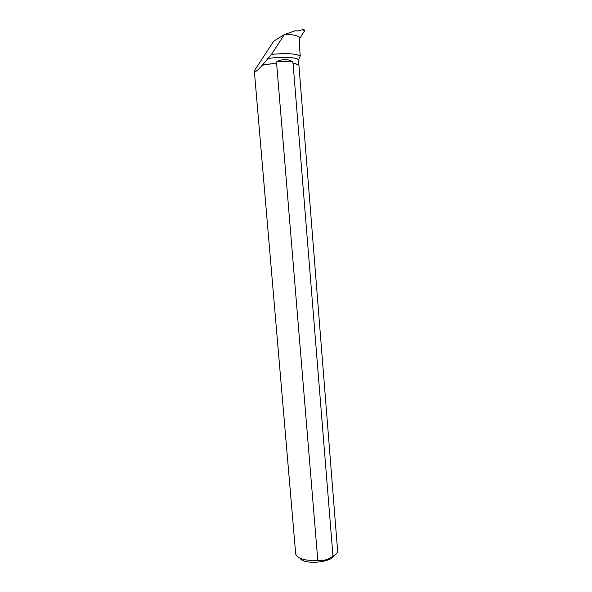 <?xml version="1.0" encoding="UTF-8"?>
<svg xmlns="http://www.w3.org/2000/svg" width="592" height="592" viewBox="0 0 592 592"><rect width="100%" height="100%" fill="white"/><g stroke="black" fill="none" stroke-linecap="round" stroke-linejoin="round"><path stroke-width="0.89" d="M304.436 30.562L304.406 30.133M299.656 38.621L304.384 31.191L303.03 29.622L297.465 30.976L295.393 30.754L284.449 34.469L271.462 54.397C285.825 53.028 295.423 53.532 300.248 55.9L298.457 60.088L298.842 65.135M304.458 30.777L304.392 29.918L303.03 29.622M299.707 39.25L299.315 44.23L300.248 55.9M299.633 38.28L299.626 38.191C299.034 35.957 294.217 34.632 285.181 34.218M262.345 65.12L276.923 62.981L262.293 65.238L271.462 54.397M267.54 58.63C281.111 56.329 298.079 57.202 298.457 60.088M276.923 62.981L276.804 61.59C282.821 58.86 288.089 58.904 292.603 61.716L292.714 63.092L298.523 64.824M262.293 65.238C257.387 70.862 254.73 72.727 254.323 70.84L273.778 41.1L284.449 34.469M254.323 70.84L295.719 554.26C298.131 558.944 305.494 560.964 317.793 560.321C323.091 561.09 328.146 559.706 332.97 556.169L293.055 63.233L295.401 63.633L298.923 65.246L337.677 551.685C337.026 553.276 335.449 554.771 332.97 556.169M276.605 63.122L317.793 560.321M334.428 555.274C331.624 562.689 303.933 565.057 299.944 558.212M276.804 61.59L292.603 61.716M299.626 38.191L299.715 39.361"/></g></svg>
